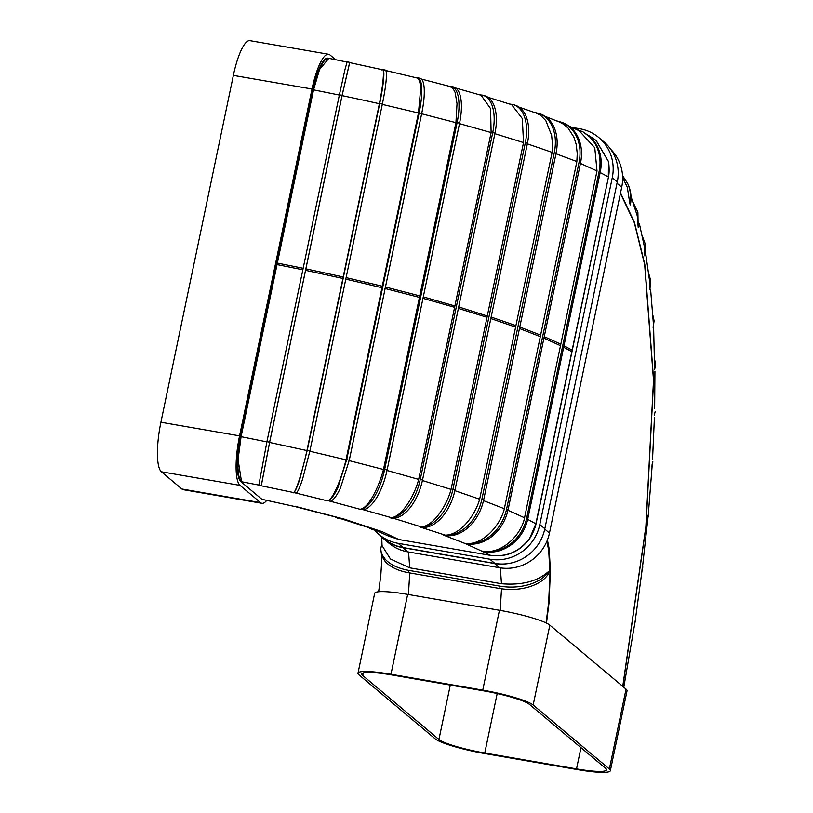 <?xml version="1.0" encoding="UTF-8"?>
<svg xmlns="http://www.w3.org/2000/svg" width="813" height="813" viewBox="0 0 813 813"><rect width="100%" height="100%" fill="white"/><g stroke="black" fill="none" stroke-linecap="round" stroke-linejoin="round"><path stroke-width="1.22" d="M648.51 512.027L652.189 465.341M648.683 513.47L648.428 516.092L647.87 517.668L648.113 515.076M654.658 408.533L654.943 371.145M655.115 411.774L654.272 415.473M654.79 360.291L655.552 364.681L654.617 369.813L653.652 328.371M655.552 364.681L654.617 369.813M652.839 315.129L654.109 320.8L653.144 327.68L653.408 323.889L650.603 289.347M654.109 320.8L653.144 327.68M648.723 273.514L650.735 280.576L649.882 289.58L650.024 284.144L645.817 254.337M650.735 280.576L649.882 289.58M642.25 235.861L645.37 244.286L644.872 255.973L644.719 248.148L639.323 223.443M645.37 244.286L644.872 255.973M633.154 202.498L637.88 212.102L638.185 227.284L637.26 215.77M637.88 212.102L638.185 227.284M622.534 175.486L627.849 183.87C630.563 190.222 631.244 196.878 629.902 203.86L627.321 187.336L622.626 177.488M627.849 183.87L628.317 184.947C631.02 191.279 631.701 197.935 630.349 204.886L629.902 203.86M499.883 586.153L499.904 588.541C510.229 590.228 520.188 589.608 529.771 586.681C538.643 583.775 544.842 579.537 548.369 573.958L548.338 571.773C544.822 577.301 538.623 581.488 529.751 584.354C520.157 587.24 510.208 587.84 499.883 586.153L408.4 570.32C398.177 568.439 390.484 564.781 385.301 559.344L382.283 555.025L380.982 551.204L380.748 548.856L381.978 543.074M380.748 548.856L381.643 555.797L385.321 561.671C390.504 567.149 398.207 570.828 408.431 572.708L408.4 570.32M362.74 675.501L438.939 739.495A39.197 5.335 -168.2 0 0 484.772 753.011L576.529 768.895A39.197 5.335 -168.2 0 0 606.528 769.881A39.197 5.335 -168.2 0 0 605.614 768.346L529.415 704.363A39.197 5.335 -168.2 0 0 483.583 690.847L391.815 674.953A39.197 5.335 -168.2 0 0 361.826 673.967A39.197 5.335 -168.2 0 0 362.74 675.501L363.269 672.93M358.99 674.851A43.109 5.864 11.8 0 1 357.994 673.174A43.109 5.864 11.8 0 1 390.982 674.251L482.749 690.135A43.109 5.864 11.8 0 1 533.165 705.013L609.364 768.996A43.109 5.864 11.8 0 1 610.36 770.683A43.109 5.864 11.8 0 1 577.372 769.596L485.605 753.712A43.109 5.864 11.8 0 1 435.189 738.844L358.99 674.851M499.904 588.541L408.431 572.708M610.36 770.683L627.047 690.816A43.109 5.864 -168.2 0 0 626.051 689.129L549.842 625.146A43.109 5.864 -168.2 0 0 499.436 610.278L407.669 594.384A43.109 5.864 -168.2 0 0 374.681 593.307L357.994 673.174M500.208 610.411L501.509 588.805M408.441 594.516L409.742 572.931M381.734 537.027L382.029 545.553L390.423 558.968L409.711 567.84L501.479 583.734C521.976 585.431 537.688 581.325 548.633 571.417M652.554 459.355L654.435 417.252M652.809 461.56L652.646 464.091L651.985 466.499L652.138 464.02M642.616 565.99L648.052 516.905M642.798 566.895L642.453 569.578L641.945 570.502L642.27 567.86M635.187 621L642.118 570.015M623.795 687.239L635.146 621.315M634.75 623.988L635.227 621.162M622.839 686.436L646 526.57L653.642 380.057L644.79 264.266L634.445 222.356L620.522 192.925M546.478 623.104L549.09 602.331L550.391 570.614L549.171 548.836L547.423 539.954M622.748 686.365L645.878 526.661L653.52 380.291L644.668 264.621L634.343 222.752L620.431 193.362L634.343 222.752L644.668 264.621L653.52 380.291L645.878 526.661L622.748 686.365M501.479 583.734L500.33 567.87M409.711 567.84L408.573 551.997M509.822 563.297A43.109 41.402 130 0 1 494.497 563.511L402.73 547.627A43.109 41.402 130 0 1 383.736 538.826L388.766 543.064A43.109 41.402 -50 0 0 407.76 551.854L499.528 567.738A43.109 41.402 -50 0 0 549.466 533.064L621.721 187.193A43.109 41.402 -50 0 0 610.827 149.419M383.736 538.826A43.109 41.402 130 0 1 380.088 535.34M266.888 441.896L241.085 436.693A39.217 9.553 99.8 0 0 238.433 454.335A39.217 9.553 99.8 0 0 238.057 459.579A39.217 9.553 99.8 0 0 241.522 481.743L261.298 485.564L269.621 442.191L342.08 95.345L349.641 62.601M328.828 58.323L319.56 69.461L313.544 89.847A39.217 9.553 -80.2 0 1 317.954 73.678A39.217 9.553 -80.2 0 1 319.56 69.461A39.217 9.553 -80.2 0 1 328.604 58.262L327.934 58.15A39.217 9.553 -80.2 0 0 312.873 89.725L240.404 436.581A39.217 9.553 99.8 0 0 240.851 481.621A39.217 9.553 99.8 0 0 240.861 481.631L261.38 498.867A39.42 9.604 99.8 0 0 262.64 499.477L294.133 506.387L263.321 499.599M595.787 143.545L590.258 136.869L583.236 132.021L590.035 137.163L594.659 142.986C599.689 151.37 601.183 160.791 599.161 171.238L600.319 171.817C602.352 161.37 600.837 151.95 595.787 143.545M575.797 129.145L582.149 131.482M527.861 518.664L526.702 518.084C524.375 528.491 519.121 536.986 510.971 543.582C502.637 549.903 493.715 552.505 484.202 551.387L485.259 551.915C494.802 553.053 503.745 550.462 512.099 544.151C520.279 537.566 525.533 529.07 527.861 518.664L600.319 171.817M508.115 509.619L506.621 508.999C504.304 519.405 499.314 528.023 491.672 534.842C483.867 541.407 475.575 544.293 466.784 543.501L468.136 544.06C476.957 544.873 485.28 541.997 493.115 535.452C500.788 528.633 505.788 520.025 508.115 509.619L580.573 162.773C582.606 152.326 581.346 143.017 576.803 134.846C573.561 129.348 569.181 125.415 563.683 123.058L562.301 122.478C567.779 124.826 572.128 128.749 575.36 134.247C579.882 142.407 581.122 151.706 579.09 162.143L580.573 162.773M556.57 120.832L562.301 122.478M553.287 125.639C550.279 119.948 546.112 116.096 540.767 114.084L539.121 113.485C544.425 115.487 548.572 119.328 551.549 125.009C555.452 132.926 556.366 142.102 554.324 152.539L556.102 153.19C558.155 142.753 557.21 133.576 553.287 125.639M534.151 112.346L539.121 113.485M483.644 500.036L481.865 499.385C479.558 509.802 474.894 518.542 467.861 525.615C460.707 532.424 453.187 535.604 445.3 535.167L446.916 535.757C454.853 536.214 462.414 533.043 469.599 526.245C476.652 519.192 481.337 510.452 483.644 500.036L556.102 153.19M526.062 116.208C523.633 110.477 520.076 106.838 515.391 105.273L513.45 104.664C518.094 106.208 521.611 109.836 524.009 115.558C526.976 123.159 527.424 132.173 525.35 142.61L527.454 143.271C529.527 132.844 529.06 123.82 526.062 116.208M511.621 104.623L522.302 118.546L523.521 142.56L494.883 133.688M509.609 104.013L513.45 104.664M454.995 490.117L452.892 489.456C450.605 499.873 446.418 508.775 440.321 516.153C434.132 523.298 427.76 526.865 421.215 526.875L423.116 527.485C429.721 527.495 436.134 523.938 442.374 516.804C448.502 509.436 452.709 500.544 454.995 490.117L527.454 143.271M494.385 106.381C492.322 100.69 489.192 97.174 484.985 95.843L482.912 95.223C487.078 96.544 490.178 100.05 492.2 105.731C494.65 113.18 494.832 122.113 492.749 132.539L494.985 133.21C497.068 122.783 496.865 113.84 494.385 106.381M479.558 94.786L482.912 95.223M422.526 480.056L420.28 479.385C418.014 489.812 414.091 498.796 408.512 506.336C402.852 513.633 397.12 517.403 391.317 517.647L393.35 518.247C399.213 518.033 404.996 514.273 410.697 506.987C416.307 499.456 420.25 490.483 422.526 480.056L494.985 133.21M387.11 470.036L384.671 469.375C382.425 479.812 379.01 488.938 374.447 496.763C369.824 504.355 365.342 508.481 360.992 509.131L363.208 509.721C367.618 509.09 372.161 504.985 376.826 497.404C381.439 489.589 384.864 480.473 387.11 470.036L459.579 123.19C461.682 112.773 461.997 103.973 460.514 96.808C459.233 91.229 456.997 87.967 453.817 87.032L451.561 86.422C454.701 87.347 456.896 90.599 458.136 96.168C459.579 103.322 459.243 112.113 457.13 122.529L459.579 123.19M449.243 86.28L451.561 86.422M346.033 459.731C342.039 476.957 333.056 500.046 327.436 500.849L296.237 493.135C297.843 491.814 299.967 487.109 302.609 479.03L309.905 450.92L382.364 104.074C384.508 93.668 385.829 85.121 386.297 78.434C386.622 73.16 386.287 70.375 385.281 70.06L382.842 69.512C383.787 69.806 384.082 72.591 383.716 77.845C383.197 84.522 381.856 93.068 379.712 103.475L382.364 104.074M309.905 450.92L307.243 450.321L300.027 478.451C297.426 486.54 295.363 491.255 293.828 492.597L261.278 485.808L269.652 442.221M382.212 69.705L382.842 69.512M349.61 62.327L347.151 61.818L344.976 69.501L339.407 94.796L342.08 95.345M269.621 442.191L266.938 441.642L258.859 485.066M424.132 87.428C423.634 81.991 422.313 78.973 420.179 78.353L417.811 77.774C419.894 78.373 421.164 81.381 421.632 86.808C422.11 93.719 421.286 102.377 419.152 112.794L421.723 113.424C423.858 103.017 424.66 94.349 424.132 87.428M416.419 77.814L417.811 77.774M383.492 469.477C378.949 486.997 368.269 508.857 359.956 509.243L330.373 501.265C333.411 500.28 336.775 495.859 340.444 488.024L349.265 460.28L421.723 113.424M349.265 460.28L346.694 459.64L337.944 487.404C334.316 495.259 331.013 499.68 328.035 500.686L327.436 500.849M544.832 528.755L539.812 524.537L612.27 177.691A43.109 41.402 -50 0 0 598.795 137.539L603.815 141.767A43.109 41.402 130 0 1 617.291 181.909L544.832 528.755A43.109 41.402 130 0 1 494.893 563.429L403.126 547.545A43.109 41.402 130 0 1 384.143 538.755L379.112 534.537A43.109 41.402 130 0 1 374.976 530.503M539.812 524.537A43.109 41.402 130 0 1 489.873 559.212L398.106 543.328A43.109 41.402 130 0 1 379.112 534.537M346.694 459.64L419.152 112.794M416.866 77.916L418.827 79.542L419.986 82.936L420.626 89.288L418.471 112.987L346.013 459.833M388.573 536.123L398.604 539.385L382.334 531.773L344.285 519.151L294.855 506.235M387.252 535.482L398.746 539.497L490.564 555.401C506.773 557.454 519.893 551.732 529.924 538.226C533.247 532.454 535.279 527.678 536.011 523.887L608.47 177.041C609.313 173.26 609.354 168.139 608.591 161.665L596.214 140.547L589.781 136.188M485.259 551.915L482.648 551.549L490.564 555.401M468.136 544.06L465.727 543.795L481.601 551.031L484.202 551.387M446.916 535.757L444.752 535.584L464.386 543.236L466.784 543.501M423.116 527.485L421.317 527.434L445.3 535.167M393.35 518.247L421.215 526.875M363.208 509.721L391.317 517.647M359.956 509.243L360.992 509.131M449.924 86.452L453.166 88.668L455.178 92.53L457.028 103.708L455.941 122.661L421.652 113.779M535.93 112.987L540.757 115.466L545.848 120.659L551.631 135.344L552.484 144.033L552.118 152.366L527.342 143.83M480.158 94.958L481.022 95.162L490.585 108.637L491.123 132.56L459.487 123.617M559.009 121.818L563.673 124.267L568.084 128.058L573.856 137.062L576.143 144.165L577.26 153.433L576.854 161.523L555.98 153.779M579.069 130.69L594.77 147.722L597.006 170.943L580.431 163.413M596.071 140.436L608.459 161.543L608.337 176.919L600.177 172.529M339.346 95.05L313.544 89.847L241.085 436.693L238.057 459.579L241.532 481.753A39.217 9.553 99.8 0 0 241.532 481.753L240.861 481.631M341.968 96.097L349.62 62.947M349.6 62.591L382.415 69.745M342.883 278.463L379.386 103.729L365.687 100.66L342.07 95.609L305.566 270.343L342.883 278.463L306.928 450.575L269.601 442.455L305.566 270.343M381.876 69.959C385.24 66.066 382.577 88.404 379.336 103.993M418.471 112.987L382.293 104.389M346.003 459.833L309.834 451.235M385.464 287.009L419.752 295.891L383.482 469.508L349.194 460.625M455.941 122.661L419.752 295.912M379.427 531.062L342.415 519.202M380.819 531.194L372.476 529.578L378.563 530.98M368.97 527.871L372.476 529.578M380.078 531.56L382.334 531.773M341.602 518.572L296.399 506.936M342.791 519.202L337.669 518.206L344.285 519.161M342.222 518.552L340.718 518.592M335.19 517.088L337.669 518.206M295.028 506.143L296.836 506.987L294.448 506.428M292.67 506.042L293.463 506.58M296.836 506.987L297.395 506.702M266.938 441.642L339.407 94.796M306.989 450.3C303.239 467.861 296.308 491.489 293.534 492.82M307.243 450.321L379.712 103.475M384.671 469.375L457.13 122.529M389.894 517.657L389.976 517.657C401.226 518.582 414.803 495.249 418.705 479.243M392.567 518.45L389.336 517.495M451.103 489.253C447.13 505.229 432.414 528.216 419.691 526.844L421.429 527.434M479.7 499.06C474.863 516.631 458.684 536.804 443.471 535.015M552.118 152.366L479.65 499.212L454.874 490.676M523.521 142.56L451.063 489.406L422.425 480.534M491.123 132.56L418.665 479.406L387.029 470.463M420.28 479.385L492.749 132.539M423.299 296.857L454.894 305.983M452.892 489.456L525.35 142.61M510.391 104.277L511.275 104.511M458.695 306.918L487.292 315.983M481.865 499.385L554.324 152.539M504.436 508.43C500.371 525.869 482.038 546.112 464.934 543.297M519.792 327.019L540.615 335.129L504.345 508.745L483.511 500.625M576.803 161.899L540.615 335.149M506.621 508.999L579.09 162.143M524.68 517.271C521.489 535.269 501.164 554.852 482.495 551.153M597.006 170.943L524.548 517.79L507.973 510.259M526.702 518.084L599.161 171.238M563.988 345.769L572.149 350.159L535.879 523.765L529.791 538.104C519.761 551.62 506.641 557.342 490.422 555.279M536.011 523.887L527.708 519.375M572.108 350.342L608.47 177.041M183.271 489.69A43.109 10.498 -80.2 0 1 181.888 489.009L161.381 471.784A43.109 10.498 -80.2 0 1 160.903 422.242L233.361 75.396L312.019 89.013L239.561 435.859A43.109 10.498 -80.2 0 0 240.038 485.402L260.546 502.637A43.109 10.498 -80.2 0 0 261.928 503.308L183.271 489.69M266.796 500.33A43.109 10.498 -80.2 0 1 261.928 503.308M598.795 137.539A43.109 41.402 -50 0 0 579.801 128.749L571.996 127.397M335.637 59.705L329.966 54.938A43.109 10.498 99.8 0 0 328.584 54.268A43.109 10.498 99.8 0 0 312.019 89.013M328.584 54.268L249.926 40.65A43.109 10.498 99.8 0 0 233.361 75.396M407.669 594.384L390.982 674.251M626.051 689.129L609.364 768.996M549.842 625.146L533.165 705.013M499.436 610.278L482.749 690.135M580.97 747.655L576.529 768.895M497.19 693.55L484.772 753.011M450.3 685.085L438.939 739.495M546.082 622.91L548.663 602.585L549.944 573.5L548.714 550.32L546.875 541.316M621.721 187.193L617.016 183.24M549.466 533.064L544.761 529.111M499.528 567.738L494.497 563.511M407.76 551.854L402.73 547.627M240.404 436.581L241.085 436.693M617.291 181.909L612.27 177.691M494.893 563.429L489.873 559.212M403.126 547.545L398.106 543.328M328.035 500.686L330.373 501.265M261.38 498.867L262.06 498.979M421.317 527.434L419.427 526.834M391.754 518.267L389.742 517.657M345.789 279.123L381.968 287.731M384.519 288.361L419.437 297.395M382.283 286.217L346.104 277.619M277.04 264.581L302.893 269.794M303.158 268.28L277.355 263.077M343.198 276.959L305.871 268.839M293.828 492.597L296.237 493.135M422.984 298.361L454.619 307.304M458.38 308.422L487.017 317.314M490.839 318.564L515.605 327.111M515.92 325.606L491.154 317.06M519.477 328.523L540.299 336.633M543.927 338.157L560.503 345.688M560.818 344.184L544.243 336.653M563.673 347.273L571.834 351.663M181.888 489.009L260.546 502.637M161.381 471.784L240.038 485.402M160.903 422.242L239.561 435.859M312.873 89.725L313.544 89.847M378.655 591.742L380.819 575.279L381.978 556.631M637.321 215.973L631 196.431M421.429 79.054L450.128 86.513M455.961 88.099L481.845 95.456M488.024 97.296L512.353 104.907M519.253 107.194L536.356 113.139M545.411 116.483L559.486 122.021M568.998 126.056L579.527 130.913M588.937 135.73L590.106 136.36M328.686 58.292L347.141 62.083M384.895 70.314L416.998 77.957M388.665 536.163L377.781 531.235"/></g></svg>
